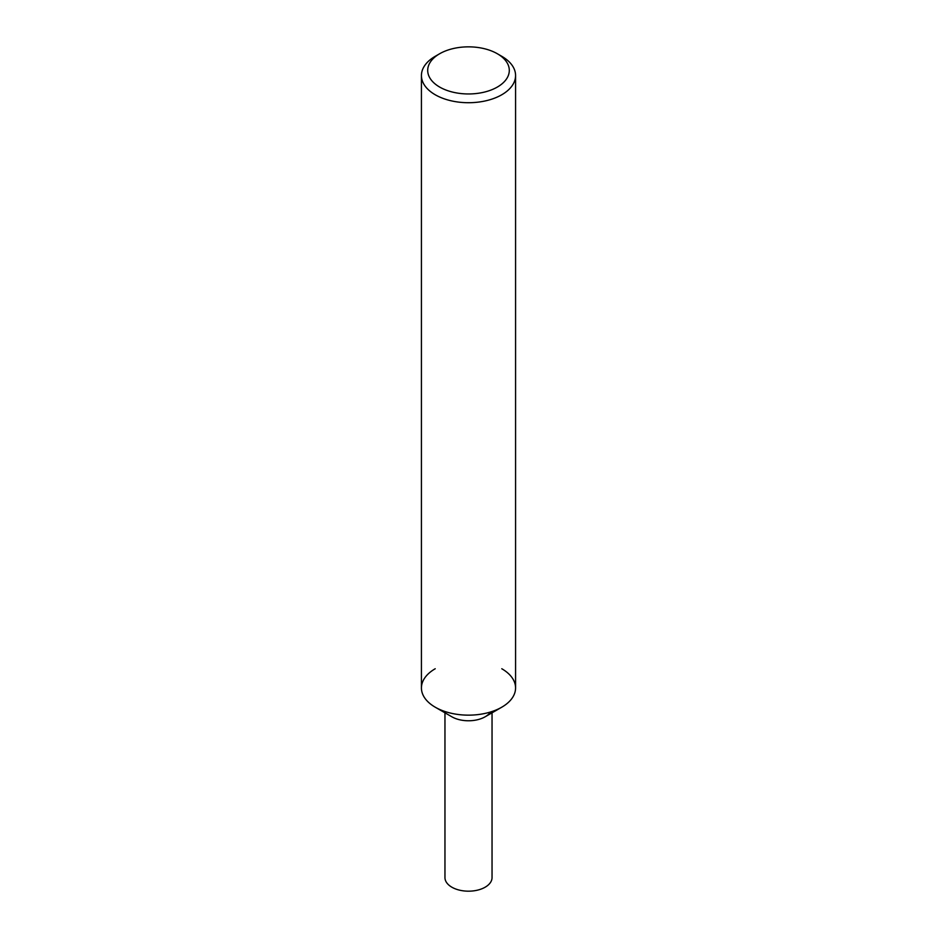 <?xml version="1.0" encoding="UTF-8"?>
<svg xmlns="http://www.w3.org/2000/svg" width="937" height="937" viewBox="0 0 937 937"><rect width="100%" height="100%" fill="white"/><g stroke="black" fill="none" stroke-linecap="round" stroke-linejoin="round"><path stroke-width="1.41" d="M439.652 53.749L435.213 56.314A47.073 27.185 0 0 0 421.427 75.534A47.073 27.185 0 0 0 435.213 94.754A47.073 27.185 0 0 0 486.514 100.646A47.073 27.185 0 0 0 515.573 75.534A47.073 27.185 0 0 0 501.787 56.314L497.348 53.749A40.795 23.554 180 0 1 497.348 87.059A40.795 23.554 180 0 1 439.652 87.059A40.795 23.554 180 0 1 439.652 53.749A40.795 23.554 180 0 1 497.348 53.749L501.787 56.314M515.573 75.534L515.573 687.969A47.073 27.185 180 0 1 486.514 713.08A47.073 27.185 180 0 1 435.213 707.189A47.073 27.185 180 0 1 421.427 687.969L421.427 75.534M490.519 711.991A23.542 13.586 0 0 1 451.857 716.793L435.213 707.189L451.857 716.793A23.542 13.586 0 0 0 485.143 716.793L501.787 707.189A47.073 27.185 180 0 1 435.213 707.189L435.213 707.189A47.073 27.185 180 0 1 435.213 668.749M501.787 668.749A47.073 27.185 180 0 1 501.787 707.189M444.958 712.823L444.958 877.594A23.542 13.586 0 0 0 451.857 887.198A23.542 13.586 0 0 0 477.507 890.15A23.542 13.586 0 0 0 492.042 877.594L492.042 712.823"/></g></svg>
